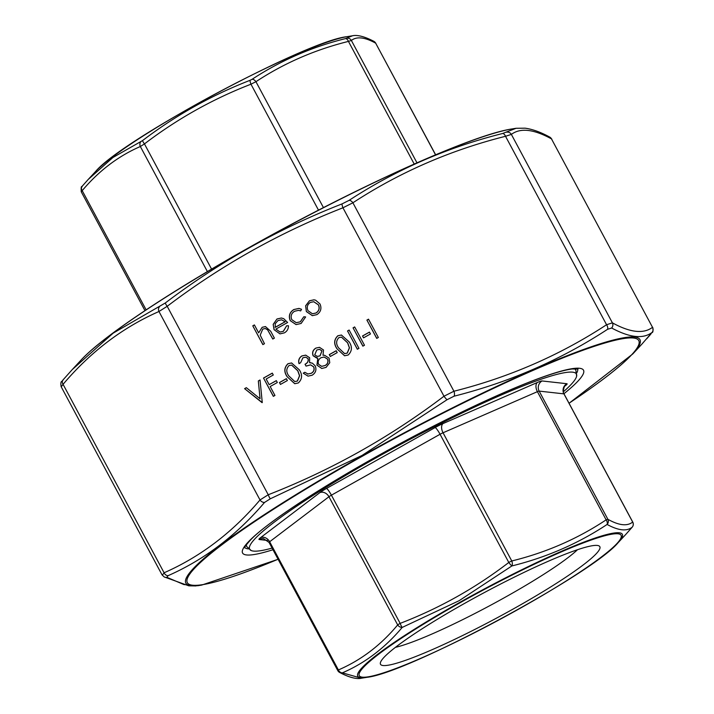 <?xml version="1.0" encoding="UTF-8"?>
<svg xmlns="http://www.w3.org/2000/svg" width="714" height="714" viewBox="0 0 714 714"><rect width="100%" height="100%" fill="white"/><g stroke="black" fill="none" stroke-linecap="round" stroke-linejoin="round"><path stroke-width="1.07" d="M435.629 154.777L375.671 43.17C364.836 37.173 356.732 36.262 351.368 40.457L348.441 41.403C314.874 49.739 284.038 63.171 255.942 81.699L250.962 84.207C212.727 99.005 177.224 118.908 144.451 143.916L140.337 146.513C118.229 156.125 98.853 170.833 82.208 190.647L81.36 191.816M146.129 309.858L82.208 190.647A4.48 3.516 -139.6 0 1 82.146 186.283A4.48 3.516 -139.6 0 1 82.244 186.167L88.197 179.464L112.919 157.508L142.577 140.569C175.715 115.338 211.558 95.257 250.087 80.307L252.096 79.299C280.611 60.556 311.732 46.999 345.46 38.618L352.502 35.771L346.879 36.691A150.11 17.056 151.8 0 0 215.771 93.721A150.11 17.056 151.8 0 0 95.712 171.369L88.197 179.464M435.531 154.813L375.671 43.17A4.48 4.284 -61.5 0 0 373.957 41.394L375.85 43.295M416.967 162.81L351.368 40.457A4.48 4.418 -126.6 0 0 346.638 38.235M414.2 164.033L348.441 41.403A4.48 2.499 -104.2 0 0 345.46 38.618M323.451 207.613L255.942 81.699A4.48 2.642 -123.1 0 0 252.096 79.299M318.506 210.157L250.962 84.207A4.48 0.785 -111.4 0 1 250.087 80.307M211.585 269.116L144.451 143.916A4.48 0.652 -127.1 0 1 142.577 140.569M207.399 271.588L140.337 146.513A4.48 3.65 -113.9 0 1 140.917 141.622M144.96 310.635L81.235 191.789C80.86 183.427 82.181 188.184 82.146 186.283L88.099 179.571M272.096 548.084A185.39 21.072 -28.2 0 1 253.452 551.083A185.39 21.072 -28.2 0 1 251.248 550.565A185.39 21.072 -28.2 0 1 376.617 457.567A185.39 21.072 -28.2 0 1 576.653 376.091A185.39 21.072 -28.2 0 1 563.301 391.852M465.733 602.759A124.432 14.146 -28.2 0 1 598.35 545.639A124.432 14.146 -28.2 0 1 496.855 617.949A124.432 14.146 -28.2 0 1 380.464 662.476A124.432 14.146 -28.2 0 1 465.733 602.759M625.785 534.42L632.131 527.235C626.749 531.528 618.404 530.6 607.105 524.451C578.215 543.55 546.469 557.375 511.876 565.943L459.173 600.67L402.223 627.41C384.962 647.928 365.015 663.074 342.381 672.847A4.48 4.284 118.8 0 1 337.883 670.651A4.48 0.509 -28.2 0 1 337.793 670.607A4.48 0.509 -28.2 0 1 338.391 669.946C360.989 660.236 380.758 645.233 397.68 624.928A4.48 0.509 -28.2 0 1 400.152 623.376C439.208 608.364 475.417 588.068 508.796 562.471A4.48 0.509 -28.2 0 1 511.777 560.972C546.067 552.565 577.519 538.856 606.132 519.854A4.48 0.509 -28.2 0 1 607.882 519.292C618.984 525.513 627.249 526.432 632.675 522.059A4.48 0.509 -28.2 0 1 632.774 522.104A4.48 0.509 -28.2 0 1 632.756 522.202M577.483 549.726A111.652 12.691 -28.2 0 1 490.17 605.472A111.652 12.691 -28.2 0 1 395.413 647.348M632.399 526.914A4.48 3.516 -139.8 0 1 632.247 527.111A4.48 3.516 -139.8 0 1 632.131 527.235A4.48 4.418 52.6 0 0 632.675 522.059L563.944 393.869L539.15 391.102L607.882 519.292A4.48 4.284 118.8 0 1 607.105 524.451A4.48 2.642 56.7 0 0 606.132 519.854L537.401 391.665L443.046 432.773L511.777 560.972A4.48 2.499 75.9 0 1 511.876 565.943A4.48 0.652 52.8 0 1 508.796 562.471L440.056 434.273L331.412 495.177L400.152 623.376A4.48 0.785 68.7 0 0 402.223 627.41A4.48 3.516 -139.8 0 1 397.68 624.928L328.949 496.739L269.651 541.756L338.391 669.946A4.48 3.65 -113.7 0 0 342.381 672.847L361.364 678.22L366.996 677.309A150.11 17.056 -28.2 0 1 460.557 601.956A150.11 17.056 -28.2 0 1 618.163 542.631L625.678 534.536M287.376 380.544L280.45 384.427L279.442 382.552L286.368 378.67L287.376 380.544M274.952 395.449L273.337 396.35L263.52 378.045L272.293 373.127L273.292 375.002L266.143 379.018L269.16 384.65L276.318 380.633L277.327 382.517L270.169 386.524L274.952 395.449M275.845 329.092L280.102 332.037L283.279 331.332L286.617 325.798L288.465 325.762C288.456 328.94 287.09 331.305 284.368 332.858L279.986 333.875L274.06 329.681L273.176 324.37L276.978 318.988L281.37 318.007L283.69 318.649L287.608 322.496L275.845 329.092M262.261 402.562L244.599 388.648L246.33 387.675L260.066 398.742L258.325 380.955L260.057 379.982L262.261 402.562M315.856 348.093L319.488 347.334L323.504 349.985L323.005 355.242L324.611 355.295L329.092 358.16L329.761 362.712L326.066 367.407L321.764 368.46L316.945 365.166L317.801 358.16L313.098 355.75C311.973 352.493 312.893 349.94 315.856 348.093L319.533 347.334M358.955 348.361L357.339 349.262L347.522 330.957L349.137 330.046L358.955 348.361M364.488 345.255L362.873 346.156L353.055 327.851L354.671 326.941L364.488 345.255M370.45 333.974L363.524 337.856L362.525 335.973L369.441 332.099L370.45 333.974M378.34 337.49L376.724 338.391L366.907 320.086L368.522 319.176L378.34 337.49M264.466 343.711L262.85 344.612L252.783 325.834L254.398 324.932L258.647 332.858L262.172 327.289L265.465 326.575L270.731 331.314L274.39 338.15L272.775 339.052L267.58 329.823L265.224 328.485L262.77 329.092L260.199 335.143L264.466 343.711M162.408 575.118L164.095 572.78C200.491 556.75 232.461 532.474 260.012 499.952L268.241 494.757C331.242 470.16 389.826 437.325 443.983 396.234L453.934 391.236C509.234 377.313 560.115 355.153 606.57 324.736L612.407 322.853C630.203 332.59 643.573 334.081 652.516 327.324L551.476 138.882C533.679 129.145 520.31 127.654 511.367 134.41L505.521 136.285C450.231 150.208 399.349 172.377 352.894 202.794L342.943 207.792C279.942 232.38 221.358 265.224 167.201 306.306L158.963 311.5C122.576 327.53 90.598 351.806 63.055 384.328L61.359 386.676M349.2 341.926C352.448 346.888 352.091 351.252 348.146 355.028L344.576 355.759L336.972 348.78C333.652 343.88 333.938 339.543 337.829 335.776L341.426 335.027L349.2 341.926M337.222 352.6L330.296 356.482L329.288 354.608L336.214 350.726L337.222 352.6M306.368 311.572L305.619 305.815L309.448 300.79L313.973 299.809L315.624 300.192L319.979 303.941C321.871 308.386 320.836 311.956 316.873 314.642L312.339 315.659L306.368 311.572L305.619 305.815M290.25 320.702C288.367 315.999 289.563 312.277 293.838 309.537L298.979 308.403L301.54 309.296L300.648 310.911L298.613 310.34L294.605 311.25C291.348 313.294 290.411 316.097 291.785 319.649L296.256 322.692L300.282 321.809L303.798 316.775L305.637 316.927L301.129 323.46L296.078 324.602L290.357 320.711C288.474 316.007 289.67 312.286 293.945 309.546L293.838 309.537M299.353 369.87C302.602 374.832 302.245 379.196 298.3 382.972L294.73 383.704L287.126 376.724C283.806 371.824 284.092 367.487 287.983 363.721L291.58 362.962L299.353 369.87M307.618 374.02L311.152 373.324C313.767 371.815 314.597 369.673 313.66 366.88L310.59 364.863L306.047 366.112L305.039 364.229C307.538 363.024 308.537 361.168 308.046 358.651L305.654 357.161L302.888 357.803L300.63 362.73L299.014 363.64C298.122 360.347 299.068 357.776 301.861 355.938L305.69 355.135L309.662 357.75L309.581 362.694L312.375 363.167L315.186 365.818C316.748 369.781 315.731 372.913 312.134 375.216L308.037 376.144L303.236 373.181L304.851 372.28L308.046 374.074M641.868 344.157L651.971 332.501C643.064 339.186 629.623 337.686 611.648 328.003L607.534 329.324C560.811 359.847 509.653 382.133 454.059 396.199L447.053 399.715L362.007 455.47L270.329 498.783L264.537 502.442C236.673 535.179 204.525 559.589 168.093 575.671L166.897 577.314A4.48 4.284 118.3 0 1 164.14 576.903L162.016 574.815L61.145 386.685C60.056 379.705 62.564 382.079 63.002 379.955A4.48 3.516 40.6 0 1 63.091 379.848L72.194 369.638L113.178 333.143L165.336 302.959C219.85 261.645 278.755 228.623 342.051 203.901L349.057 200.375C395.913 169.753 447.071 147.468 502.54 133.509L516.097 128.279L525.058 128.172C532.555 129.198 540.784 132.179 549.735 137.097L551.86 139.185M166.897 577.314L183.891 584.57L197.742 585.73M72.007 369.843L63.002 379.955A4.48 3.516 40.6 0 0 63.055 384.328L164.095 572.78A4.48 3.65 -114.2 0 0 168.093 575.671M159.543 306.618A4.48 3.65 65.8 0 0 158.963 311.5L260.012 499.952A4.48 3.516 -139.4 0 0 264.537 502.442M165.336 302.959A4.48 0.652 53 0 0 167.201 306.306L268.241 494.757A4.48 0.785 68.5 0 0 270.329 498.783M342.051 203.901A4.48 0.785 68.5 0 0 342.943 207.792L443.983 396.234A4.48 0.652 53 0 0 447.053 399.715M349.057 200.375A4.48 2.642 57.1 0 1 352.894 202.794L453.934 391.236A4.48 2.499 75.6 0 1 454.059 396.199M651.971 332.501A4.48 4.418 54.3 0 0 652.516 327.324L551.476 138.882A4.48 4.284 -61.7 0 0 549.735 137.097M502.54 133.509A4.48 2.499 75.6 0 1 505.521 136.285L606.57 324.736A4.48 2.642 57.1 0 1 607.534 329.324M611.648 328.003A4.48 4.284 118.3 0 0 612.407 322.853L511.367 134.41A4.48 4.418 -125.7 0 0 506.645 132.188M164.14 576.903L188.817 585.837L196.091 585.935M262.93 344.567L252.783 325.834M252.89 325.852L254.434 324.986M262.172 327.289L258.647 332.858M262.279 327.298L265.51 326.584M272.855 339.007L267.58 329.823M267.688 329.832L265.278 328.494M376.796 338.356L366.907 320.086M367.014 320.095L368.549 319.238M363.604 337.811L362.525 335.973M362.623 335.991L369.468 332.153M362.953 346.111L353.055 327.851M353.162 327.86L354.706 326.994M357.411 349.217L347.522 330.957M347.629 330.966L349.164 330.1M344.63 355.768L336.972 348.78M337.079 348.798C333.759 343.889 334.045 339.561 337.927 335.785L337.829 335.776M337.927 335.785L341.479 335.027M344.666 353.617L347.299 353.127L349.476 347.825L347.691 342.836L341.524 337.142M338.882 337.624C336.008 340.676 335.901 344.094 338.579 347.87L344.612 353.608L347.191 353.118L349.369 347.807L347.584 342.827L341.471 337.142L338.882 337.624M330.377 356.438L329.288 354.608M329.395 354.617L336.24 350.779M324.656 355.295L323.005 355.242M321.818 368.469L316.945 365.166M317.052 365.175L317.801 358.16M316.82 358.125L313.098 355.75M313.205 355.759C312.08 352.511 313 349.958 315.954 348.111M321.693 366.344L325.182 365.523C327.771 364.024 328.574 361.882 327.601 359.106L324.183 357.036M317.4 356.42L320.086 355.867L321.96 350.833L319.506 349.333M321.862 350.824L319.453 349.324L316.766 350.021L314.722 354.867L317.346 356.411L319.979 355.858L321.96 350.833M327.494 359.097L324.129 357.027L321.023 357.714C318.435 359.294 317.623 361.489 318.587 364.318L321.639 366.344L325.075 365.514C327.664 364.015 328.476 361.873 327.494 359.097L327.601 359.106M262.083 402.66L244.599 388.648M244.706 388.666L246.384 387.72M258.325 380.955L260.066 398.742M258.432 380.964L260.066 380.053M305.726 305.824L309.448 300.79M309.555 300.799L314.026 299.818M312.393 315.659L306.467 311.581M312.473 313.767L316.088 313.009C319.113 310.965 319.908 308.252 318.48 304.869L313.785 301.727M318.373 304.851L313.732 301.727L310.322 302.433C307.323 304.539 306.547 307.279 307.984 310.679L312.42 313.758L315.981 313C319.006 310.956 319.801 308.243 318.373 304.851L318.48 304.869M293.945 309.546L299.032 308.412M300.665 310.885L298.666 310.349M296.301 322.701L300.282 321.809M300.38 321.818L303.798 316.775M303.905 316.793L305.628 316.927M296.132 324.602L290.357 320.711M280.156 332.037L283.279 331.332M283.387 331.341L286.617 325.798M286.725 325.807L288.465 325.771M280.04 333.884L274.06 329.681M274.158 329.689L273.176 324.37M273.284 324.379L276.978 318.988M277.086 318.997L281.423 318.016M275.131 327.351L285.109 321.755L281.619 319.818L277.942 320.586L275.229 323.737L275.238 327.369L285.216 321.764L281.673 319.827M273.417 396.306L263.52 378.045M263.627 378.054L272.32 373.181M276.345 380.696L269.16 384.65M280.522 384.382L279.442 382.552M279.549 382.561L286.394 378.723M294.784 383.704L287.126 376.724M287.233 376.733C283.913 371.833 284.199 367.505 288.081 363.729L287.983 363.721M288.081 363.729L291.633 362.971M294.82 381.553L297.452 381.071L299.63 375.76L297.845 370.78L291.678 365.086M289.036 365.568C286.162 368.62 286.055 372.03 288.733 375.814L294.766 381.553L297.345 381.062L299.523 375.751L297.738 370.771L291.624 365.086L289.036 365.568M299.121 363.649C298.229 360.356 299.175 357.785 301.96 355.956L301.861 355.938M301.96 355.956L305.744 355.144M310.742 362.712L309.581 362.694M308.091 376.153L303.236 373.181M303.334 373.19L304.896 372.324M307.716 374.029L311.152 373.324M311.259 373.333C313.874 371.833 314.704 369.682 313.767 366.889L313.66 366.88M313.767 366.889L310.644 364.872M306.119 366.068L305.039 364.229M305.146 364.247C307.636 363.033 308.644 361.177 308.153 358.66L308.046 358.651M308.153 358.66L305.708 357.17M574.226 368.79A186.702 21.224 -28.2 0 1 575.823 370.129L575.091 368.754M246.009 545.21L246.741 546.585A186.702 21.224 -28.2 0 1 246.517 544.505M267.518 540.453L259.209 539.525A11.951 1.357 -28.2 0 1 260.565 537.651L319.854 492.633A11.951 1.357 -28.2 0 1 326.441 488.474L435.085 427.57A11.951 1.357 -28.2 0 1 443.046 423.572L537.401 382.463A11.951 1.357 -28.2 0 1 542.069 380.964L566.862 383.721A11.951 1.357 -28.2 0 1 565.515 385.596L564.453 386.408M460.985 602.232A148.574 16.886 151.8 0 0 394.012 669.196A148.574 16.886 151.8 0 0 615.522 545.023A148.574 16.886 151.8 0 0 460.985 602.232M564.024 394.012A4.48 0.509 151.8 0 0 564.033 393.914A4.48 0.509 151.8 0 0 563.944 393.869A7.47 7.318 96.4 0 1 566.862 383.721M326.441 488.474A7.47 1.205 60.7 0 1 331.412 495.177A4.48 0.509 151.8 0 0 328.949 496.739A7.47 6.033 52.8 0 0 319.854 492.633M260.565 537.651A7.47 6.033 52.8 0 1 269.651 541.756A4.48 0.509 151.8 0 0 269.053 542.417L337.793 670.607A4.48 4.48 0 0 0 339.578 672.418L339.578 672.418C352.68 679.407 359.213 678.791 361.364 678.22M542.069 380.964A7.47 7.318 96.4 0 0 539.15 391.102A4.48 0.509 151.8 0 0 537.401 391.665A7.47 4.32 66.5 0 1 537.401 382.463M443.046 423.572A7.47 4.32 66.5 0 0 443.046 432.773A4.48 0.509 151.8 0 0 440.056 434.273A7.47 1.205 60.7 0 0 435.085 427.57M565.515 385.596A7.47 6.033 52.8 0 0 564.792 385.988M259.209 539.525A7.47 7.318 96.4 0 1 263.546 538.642L269.053 542.417M569.031 403.231A256.112 29.104 151.8 0 0 567.648 356.036A256.112 29.104 151.8 0 0 239.529 531.975A256.112 29.104 151.8 0 0 278.076 559.24M272.971 549.726A193.423 21.982 -28.2 0 1 294.489 506.217A193.423 21.982 -28.2 0 1 515.776 387.559A193.423 21.982 -28.2 0 1 563.935 393.717M576.742 372.949A188.942 21.474 151.8 0 0 577.662 368.933M244.732 547.451A188.942 21.474 151.8 0 0 248.579 548.905M81.057 360.079C102.173 336.937 169.584 292.035 250.444 246.776C355.858 187.434 472.739 134.571 512.179 128.922A257.647 29.283 151.8 0 0 250.355 246.964A257.647 29.283 151.8 0 0 81.057 360.079L72.194 369.638M197.778 585.721L201.705 585.078A257.647 29.283 -28.2 0 1 362.301 455.746A257.647 29.283 -28.2 0 1 632.818 353.921L641.681 344.362M373.957 41.394C361.168 34.647 354.706 35.209 352.511 35.78M346.879 36.691C306.279 40.876 121.675 139.864 95.712 171.369M627.142 532.939L632.247 527.111A4.48 4.48 0 0 0 632.774 522.104L564.033 393.914C562.873 393.244 563.007 390.745 564.435 386.426L564.497 386.194M575.823 370.129L576.653 376.091M246.741 546.585L251.248 550.565M618.163 542.631C592.218 574.136 407.605 673.124 366.996 677.309M512.179 128.922L516.097 128.279M201.705 585.078L278.103 559.285M632.818 353.921L569.058 403.276M646.741 338.784L650.873 334.045C651.712 331.35 653.712 334.518 652.73 327.315M578.019 369.049L572.128 368.986C564.872 369.87 553.52 373.145 538.079 378.804C514.392 387.595 485.6 400.34 451.685 417.03C367.505 458.183 272.819 516.267 250.587 539.909C245.964 545.13 243.974 547.763 244.634 547.808"/></g></svg>
